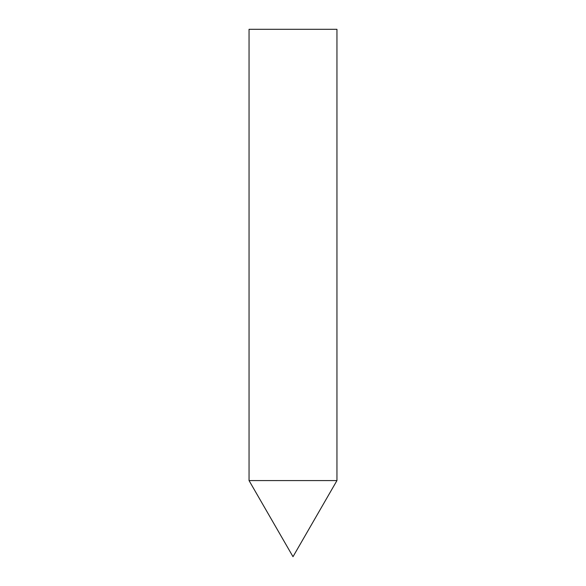 <?xml version="1.0" encoding="UTF-8"?>
<svg xmlns="http://www.w3.org/2000/svg" width="586" height="586" viewBox="0 0 586 586"><rect width="100%" height="100%" fill="white"/><g stroke="black" fill="none" stroke-linecap="round" stroke-linejoin="round"><path stroke-width="0.88" d="M336.95 480.579L249.05 480.579L336.95 480.579L336.95 29.3L249.05 29.3L249.05 480.579L293 556.7L336.95 480.579"/></g></svg>
